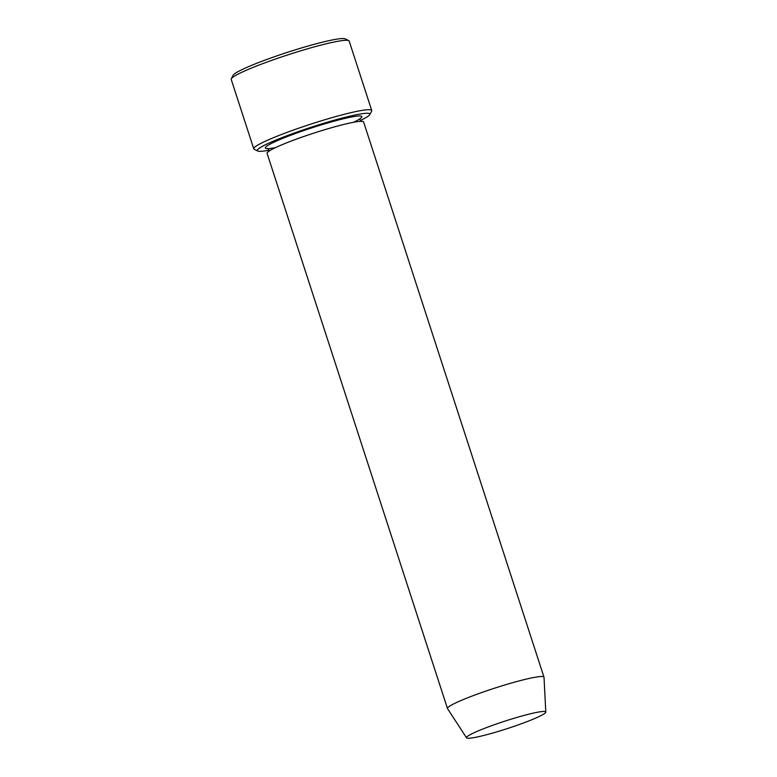 <?xml version="1.0" encoding="UTF-8"?>
<svg xmlns="http://www.w3.org/2000/svg" width="777" height="777" viewBox="0 0 777 777"><rect width="100%" height="100%" fill="white"/><g stroke="black" fill="none" stroke-linecap="round" stroke-linejoin="round"><path stroke-width="1.17" d="M360.227 120.571A59.198 5.556 162 0 0 369.813 114.588A59.198 5.556 162 0 0 311.888 127.01A59.198 5.556 162 0 0 257.711 151.01A59.198 5.556 162 0 0 268.988 150.214M513.762 718.366A41.676 3.914 -18 0 1 545.794 712.082A41.676 3.914 -18 0 1 507.352 728.583A41.676 3.914 -18 0 1 466.54 737.829A41.676 3.914 -18 0 1 513.762 718.366M466.54 737.829L447.523 708.614A50.738 4.759 -18 0 1 447.474 708.507A50.738 4.759 -18 0 1 505.011 684.926A50.738 4.759 -18 0 1 543.987 677.146A50.738 4.759 -18 0 1 544.017 677.262L545.794 712.082M447.474 708.507L267.084 153.312A50.738 4.759 -18 0 1 324.621 129.74A50.738 4.759 -18 0 1 363.597 121.96L543.987 677.146M369.813 114.588L371.629 111.072A62.014 5.818 162 0 0 371.717 110.46A62.014 5.818 162 0 0 324.087 119.969A62.014 5.818 162 0 0 253.758 148.795A62.014 5.818 162 0 0 254.186 149.233L257.711 151.01M253.758 148.795L231.206 79.39A62.014 5.818 -18 0 1 231.303 78.788A62.014 5.818 -18 0 1 301.534 50.573A62.014 5.818 -18 0 1 348.737 40.627A62.014 5.818 -18 0 1 349.174 41.064L371.717 110.46M231.303 78.788L233.11 75.272A59.198 5.556 -18 0 1 300.155 48.349A59.198 5.556 -18 0 1 345.211 38.85L348.737 40.627M275.485 147.64A50.738 4.759 -18 0 1 272.494 142.9A50.738 4.759 -18 0 1 322.892 124.398A50.738 4.759 -18 0 1 353.457 122.3M268.687 151.612C269.347 150.884 269.007 149.815 267.647 148.407M360.256 118.318C359.596 119.075 359.945 120.134 361.295 121.523"/></g></svg>
